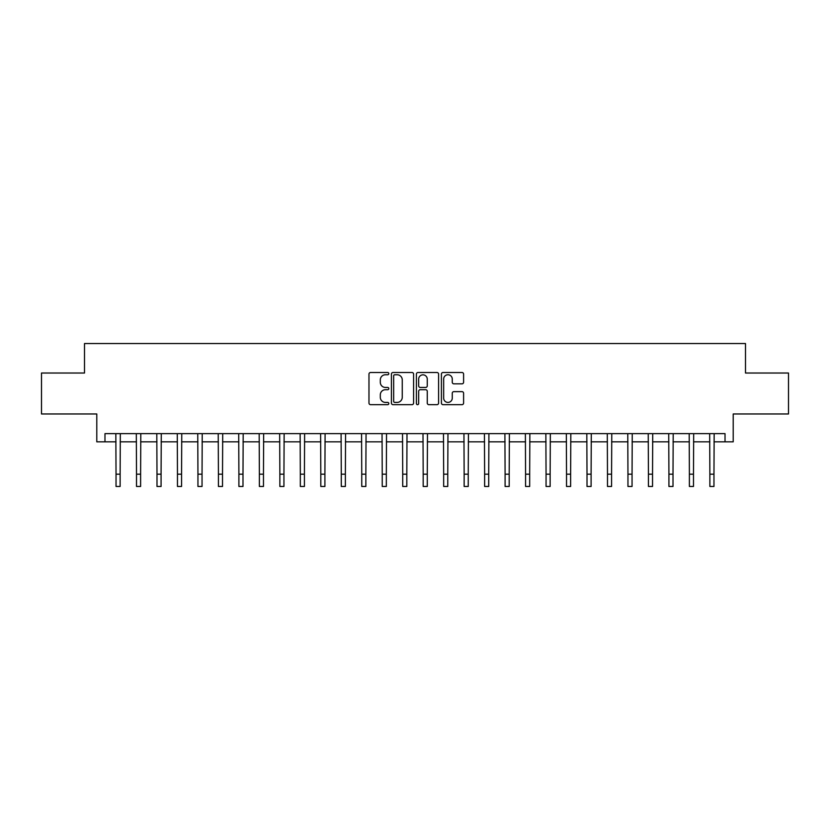 <?xml version="1.0" encoding="UTF-8"?>
<svg xmlns="http://www.w3.org/2000/svg" width="830" height="830" viewBox="0 0 830 830"><rect width="100%" height="100%" fill="white"/><g stroke="black" fill="none" stroke-linecap="round" stroke-linejoin="round"><path stroke-width="1.25" d="M388.793 373.635A1.121 1.121 0 0 0 387.662 372.504L370.585 372.504A1.608 1.608 0 0 0 368.977 374.112L368.977 403.058A1.608 1.608 0 0 0 370.585 404.667L387.662 404.667A1.121 1.121 0 0 0 388.793 403.536A1.121 1.121 0 0 0 387.662 402.415L385.452 402.415A5.146 5.146 0 0 1 380.306 397.269L380.306 394.852A5.146 5.146 0 0 1 385.452 389.706L387.662 389.706A1.121 1.121 0 0 0 388.793 388.585A1.121 1.121 0 0 0 387.662 387.454L385.452 387.454A5.146 5.146 0 0 1 380.306 382.319L380.306 379.901A5.146 5.146 0 0 1 385.452 374.755L387.662 374.755A1.121 1.121 0 0 0 388.793 373.635M461.988 383.844A1.608 1.608 0 0 0 463.596 382.236L463.596 374.112A1.608 1.608 0 0 0 461.988 372.504L443.023 372.504A1.608 1.608 0 0 0 441.415 374.112L441.415 403.058A1.608 1.608 0 0 0 443.023 404.667L461.988 404.667A1.608 1.608 0 0 0 463.596 403.058L463.596 393.244A1.608 1.608 0 0 0 461.988 391.636L453.875 391.636A1.608 1.608 0 0 0 452.267 393.244L452.267 398.11A4.306 4.306 0 0 1 447.961 402.415A4.306 4.306 0 0 1 443.666 398.11L443.666 379.061A4.306 4.306 0 0 1 447.961 374.755A4.306 4.306 0 0 1 452.267 379.061L452.267 382.236A1.608 1.608 0 0 0 453.875 383.844L461.988 383.844M104.974 441.83L104.974 433.634L725.026 433.634L725.026 441.83L733.212 441.83L733.212 413.973L788.5 413.973L788.5 373.023L745.496 373.023L745.496 343.537L84.504 343.537L84.504 373.023L41.5 373.023L41.5 413.973L96.788 413.973L96.788 441.83L116.034 441.83M413.589 374.112A1.608 1.608 0 0 0 411.981 372.504L393.015 372.504A1.608 1.608 0 0 0 391.407 374.112L391.407 403.058A1.608 1.608 0 0 0 393.015 404.667L411.981 404.667A1.608 1.608 0 0 0 413.589 403.058L413.589 374.112M418.019 372.504L436.985 372.504A1.608 1.608 0 0 1 438.593 374.112L438.593 403.058A1.608 1.608 0 0 1 436.985 404.667L428.871 404.667A1.608 1.608 0 0 1 427.263 403.058L427.263 391.314A1.608 1.608 0 0 0 425.655 389.706L420.271 389.706A1.608 1.608 0 0 0 418.662 391.314L418.662 403.536A1.121 1.121 0 0 1 417.532 404.667A1.121 1.121 0 0 1 416.411 403.536L416.411 374.112A1.608 1.608 0 0 1 418.019 372.504M120.132 441.83L136.514 441.83M140.612 441.83L156.995 441.83M161.082 441.83L177.464 441.83M181.563 441.83L197.945 441.83M202.043 441.83L218.425 441.83M222.513 441.83L238.895 441.83M242.993 441.83L259.375 441.83M263.473 441.83L279.855 441.83M283.943 441.83L300.325 441.83M304.423 441.83L320.805 441.83M324.904 441.83L341.286 441.83M345.373 441.83L361.756 441.83M365.854 441.83L382.236 441.83M386.334 441.83L402.716 441.83M406.814 441.83L423.186 441.83M427.284 441.83L443.666 441.83M447.764 441.83L464.146 441.83M468.245 441.83L484.627 441.83M488.714 441.83L505.096 441.83M509.195 441.83L525.577 441.83M529.675 441.83L546.057 441.83M550.145 441.83L566.527 441.83M570.625 441.83L587.007 441.83M591.105 441.83L607.487 441.83M611.575 441.83L627.957 441.83M632.055 441.83L648.438 441.83M652.536 441.83L668.918 441.83M673.005 441.83L689.388 441.83M693.486 441.83L709.868 441.83M713.966 441.83L725.026 441.83M394.779 374.755A1.121 1.121 0 0 0 393.659 375.886L393.659 401.284A1.121 1.121 0 0 0 394.779 402.415L397.114 402.415A5.146 5.146 0 0 0 402.26 397.269L402.26 379.901A5.146 5.146 0 0 0 397.114 374.755L394.779 374.755M427.263 379.134A4.306 4.306 0 0 0 422.958 374.838A4.306 4.306 0 0 0 418.662 379.134L418.662 385.846A1.608 1.608 0 0 0 420.271 387.454L425.655 387.454A1.608 1.608 0 0 0 427.263 385.846L427.263 379.134M115.837 433.634L116.034 474.179L120.132 474.179L120.329 433.634M116.034 474.179L116.034 486.463L120.132 486.463L120.132 474.179M136.317 433.634L136.514 474.179L140.612 474.179L140.799 433.634M136.514 474.179L136.514 486.463L140.612 486.463L140.612 474.179M156.797 433.634L156.995 474.179L161.082 474.179L161.279 433.634M156.995 474.179L156.995 486.463L161.082 486.463L161.082 474.179M177.278 433.634L177.464 474.179L181.563 474.179L181.76 433.634M177.464 474.179L177.464 486.463L181.563 486.463L181.563 474.179M197.748 433.634L197.945 474.179L202.043 474.179L202.23 433.634M197.945 474.179L197.945 486.463L202.043 486.463L202.043 474.179M218.228 433.634L218.425 474.179L222.513 474.179L222.71 433.634M218.425 474.179L218.425 486.463L222.513 486.463L222.513 474.179M238.708 433.634L238.895 474.179L242.993 474.179L243.19 433.634M238.895 474.179L238.895 486.463L242.993 486.463L242.993 474.179M259.178 433.634L259.375 474.179L263.473 474.179L263.66 433.634M259.375 474.179L259.375 486.463L263.473 486.463L263.473 474.179M279.658 433.634L279.855 474.179L283.943 474.179L284.14 433.634M279.855 474.179L279.855 486.463L283.943 486.463L283.943 474.179M300.138 433.634L300.325 474.179L304.423 474.179L304.62 433.634M300.325 474.179L300.325 486.463L304.423 486.463L304.423 474.179M320.608 433.634L320.805 474.179L324.904 474.179L325.101 433.634M320.805 474.179L320.805 486.463L324.904 486.463L324.904 474.179M341.089 433.634L341.286 474.179L345.373 474.179L345.571 433.634M341.286 474.179L341.286 486.463L345.373 486.463L345.373 474.179M361.569 433.634L361.756 474.179L365.854 474.179L366.051 433.634M361.756 474.179L361.756 486.463L365.854 486.463L365.854 474.179M382.039 433.634L382.236 474.179L386.334 474.179L386.531 433.634M382.236 474.179L382.236 486.463L386.334 486.463L386.334 474.179M402.519 433.634L402.716 474.179L406.814 474.179L407.001 433.634M402.716 474.179L402.716 486.463L406.814 486.463L406.814 474.179M422.999 433.634L423.186 474.179L427.284 474.179L427.481 433.634M423.186 474.179L423.186 486.463L427.284 486.463L427.284 474.179M443.469 433.634L443.666 474.179L447.764 474.179L447.961 433.634M443.666 474.179L443.666 486.463L447.764 486.463L447.764 474.179M463.949 433.634L464.146 474.179L468.245 474.179L468.431 433.634M464.146 474.179L464.146 486.463L468.245 486.463L468.245 474.179M484.43 433.634L484.627 474.179L488.714 474.179L488.912 433.634M484.627 474.179L484.627 486.463L488.714 486.463L488.714 474.179M504.899 433.634L505.096 474.179L509.195 474.179L509.392 433.634M505.096 474.179L505.096 486.463L509.195 486.463L509.195 474.179M525.38 433.634L525.577 474.179L529.675 474.179L529.862 433.634M525.577 474.179L525.577 486.463L529.675 486.463L529.675 474.179M545.86 433.634L546.057 474.179L550.145 474.179L550.342 433.634M546.057 474.179L546.057 486.463L550.145 486.463L550.145 474.179M566.34 433.634L566.527 474.179L570.625 474.179L570.822 433.634M566.527 474.179L566.527 486.463L570.625 486.463L570.625 474.179M586.81 433.634L587.007 474.179L591.105 474.179L591.292 433.634M587.007 474.179L587.007 486.463L591.105 486.463L591.105 474.179M607.29 433.634L607.487 474.179L611.575 474.179L611.772 433.634M607.487 474.179L607.487 486.463L611.575 486.463L611.575 474.179M627.771 433.634L627.957 474.179L632.055 474.179L632.253 433.634M627.957 474.179L627.957 486.463L632.055 486.463L632.055 474.179M648.24 433.634L648.438 474.179L652.536 474.179L652.722 433.634M648.438 474.179L648.438 486.463L652.536 486.463L652.536 474.179M668.721 433.634L668.918 474.179L673.005 474.179L673.203 433.634M668.918 474.179L668.918 486.463L673.005 486.463L673.005 474.179M689.201 433.634L689.388 474.179L693.486 474.179L693.683 433.634M689.388 474.179L689.388 486.463L693.486 486.463L693.486 474.179M709.671 433.634L709.868 474.179L713.966 474.179L714.163 433.634M709.868 474.179L709.868 486.463L713.966 486.463L713.966 474.179"/></g></svg>
